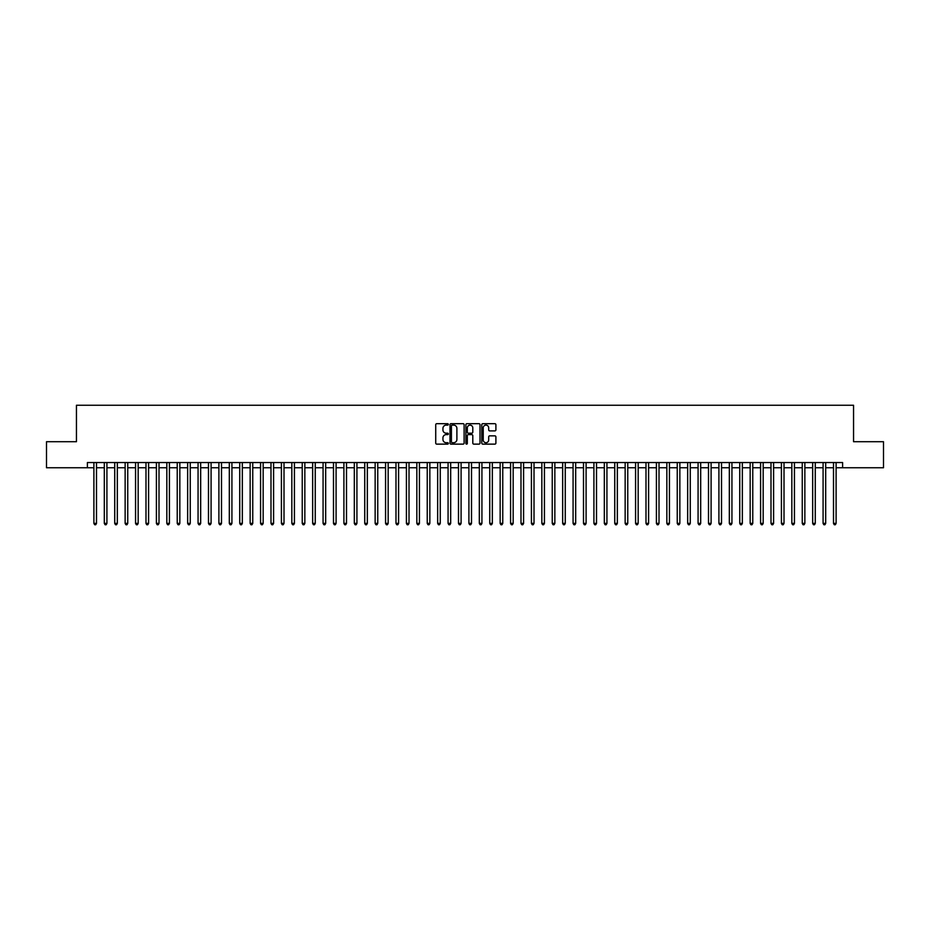 <?xml version="1.0" encoding="UTF-8"?>
<svg xmlns="http://www.w3.org/2000/svg" width="930" height="930" viewBox="0 0 930 930"><rect width="100%" height="100%" fill="white"/><g stroke="black" fill="none" stroke-linecap="round" stroke-linejoin="round"><path stroke-width="1.4" d="M448.33 424.394A0.721 0.721 0 0 0 447.621 423.685L436.751 423.685A1.023 1.023 0 0 0 435.728 424.708L435.728 443.11A1.023 1.023 0 0 0 436.751 444.133L447.621 444.133A0.721 0.721 0 0 0 448.33 443.412A0.721 0.721 0 0 0 447.621 442.703L446.214 442.703A3.267 3.267 0 0 1 442.936 439.425L442.936 437.891A3.267 3.267 0 0 1 446.214 434.624L447.621 434.624A0.721 0.721 0 0 0 448.33 433.903A0.721 0.721 0 0 0 447.621 433.194L446.214 433.194A3.267 3.267 0 0 1 442.936 429.916L442.936 428.381A3.267 3.267 0 0 1 446.214 425.115L447.621 425.115A0.721 0.721 0 0 0 448.33 424.394M494.888 430.892A1.023 1.023 0 0 0 495.899 429.869L495.899 424.708A1.023 1.023 0 0 0 494.888 423.685L482.821 423.685A1.023 1.023 0 0 0 481.798 424.708L481.798 443.11A1.023 1.023 0 0 0 482.821 444.133L494.888 444.133A1.023 1.023 0 0 0 495.899 443.11L495.899 436.868A1.023 1.023 0 0 0 494.888 435.845L489.715 435.845A1.023 1.023 0 0 0 488.692 436.868L488.692 439.96A2.732 2.732 0 0 1 485.96 442.703A2.732 2.732 0 0 1 483.228 439.96L483.228 427.847A2.732 2.732 0 0 1 485.96 425.115A2.732 2.732 0 0 1 488.692 427.847L488.692 429.869A1.023 1.023 0 0 0 489.715 430.892L494.888 430.892M87.385 467.755L46.5 467.755L46.5 441.715L76.446 441.715L76.446 405.259L853.554 405.259L853.554 441.715L883.5 441.715L883.5 467.755L842.615 467.755L842.615 462.547L87.385 462.547L87.385 467.755L93.895 467.755M464.105 424.708A1.023 1.023 0 0 0 463.082 423.685L451.015 423.685A1.023 1.023 0 0 0 449.992 424.708L449.992 443.11A1.023 1.023 0 0 0 451.015 444.133L463.082 444.133A1.023 1.023 0 0 0 464.105 443.11L464.105 424.708M466.918 423.685L478.985 423.685A1.023 1.023 0 0 1 480.008 424.708L480.008 443.11A1.023 1.023 0 0 1 478.985 444.133L473.823 444.133A1.023 1.023 0 0 1 472.8 443.11L472.8 435.647A1.023 1.023 0 0 0 471.777 434.624L468.348 434.624A1.023 1.023 0 0 0 467.325 435.647L467.325 443.412A0.721 0.721 0 0 1 466.616 444.133A0.721 0.721 0 0 1 465.895 443.412L465.895 424.708A1.023 1.023 0 0 1 466.918 423.685M96.499 467.755L104.311 467.755M106.915 467.755L114.727 467.755M117.331 467.755L125.143 467.755M127.747 467.755L135.559 467.755M138.175 467.755L145.987 467.755M148.591 467.755L156.403 467.755M159.007 467.755L166.819 467.755M169.423 467.755L177.235 467.755M179.839 467.755L187.651 467.755M190.255 467.755L198.067 467.755M200.671 467.755L208.483 467.755M211.087 467.755L218.899 467.755M221.503 467.755L229.315 467.755M231.919 467.755L239.731 467.755M242.335 467.755L250.147 467.755M252.751 467.755L260.563 467.755M263.167 467.755L270.99 467.755M273.594 467.755L281.406 467.755M284.01 467.755L291.822 467.755M294.426 467.755L302.238 467.755M304.842 467.755L312.654 467.755M315.258 467.755L323.07 467.755M325.674 467.755L333.486 467.755M336.09 467.755L343.902 467.755M346.506 467.755L354.318 467.755M356.922 467.755L364.734 467.755M367.338 467.755L375.15 467.755M377.754 467.755L385.566 467.755M388.17 467.755L395.982 467.755M398.586 467.755L406.41 467.755M409.014 467.755L416.826 467.755M419.43 467.755L427.242 467.755M429.846 467.755L437.658 467.755M440.262 467.755L448.074 467.755M450.678 467.755L458.49 467.755M461.094 467.755L468.906 467.755M471.51 467.755L479.322 467.755M481.926 467.755L489.738 467.755M492.342 467.755L500.154 467.755M502.758 467.755L510.57 467.755M513.174 467.755L520.986 467.755M523.59 467.755L531.414 467.755M534.018 467.755L541.83 467.755M544.434 467.755L552.246 467.755M554.85 467.755L562.662 467.755M565.266 467.755L573.078 467.755M575.682 467.755L583.494 467.755M586.098 467.755L593.91 467.755M596.514 467.755L604.326 467.755M606.93 467.755L614.742 467.755M617.346 467.755L625.158 467.755M627.762 467.755L635.574 467.755M638.178 467.755L645.99 467.755M648.594 467.755L656.406 467.755M659.01 467.755L666.833 467.755M669.437 467.755L677.249 467.755M679.853 467.755L687.665 467.755M690.269 467.755L698.081 467.755M700.685 467.755L708.497 467.755M711.101 467.755L718.913 467.755M721.517 467.755L729.329 467.755M731.933 467.755L739.745 467.755M742.349 467.755L750.161 467.755M752.765 467.755L760.577 467.755M763.181 467.755L770.993 467.755M773.597 467.755L781.409 467.755M784.013 467.755L791.825 467.755M794.441 467.755L802.253 467.755M804.857 467.755L812.669 467.755M815.273 467.755L823.085 467.755M825.689 467.755L833.501 467.755M836.105 467.755L842.615 467.755M452.143 425.115A0.721 0.721 0 0 0 451.422 425.824L451.422 441.983A0.721 0.721 0 0 0 452.143 442.703L453.619 442.703A3.267 3.267 0 0 0 456.897 439.425L456.897 428.381A3.267 3.267 0 0 0 453.619 425.115L452.143 425.115M472.8 427.893A2.732 2.732 0 0 0 470.057 425.161A2.732 2.732 0 0 0 467.325 427.893L467.325 432.171A1.023 1.023 0 0 0 468.348 433.194L471.777 433.194A1.023 1.023 0 0 0 472.8 432.171L472.8 427.893M96.499 462.547L96.499 523.392L93.895 523.392L93.895 462.547M96.499 523.392L95.72 524.741L94.674 524.741L93.895 523.392M106.915 462.547L106.915 523.392L104.311 523.392L104.311 462.547M106.915 523.392L106.136 524.741L105.09 524.741L104.311 523.392M117.331 462.547L117.331 523.392L114.727 523.392L114.727 462.547M117.331 523.392L116.552 524.741L115.518 524.741L114.727 523.392M127.747 462.547L127.747 523.392L125.143 523.392L125.143 462.547M127.747 523.392L126.968 524.741L125.934 524.741L125.143 523.392M138.175 462.547L138.175 523.392L135.559 523.392L135.559 462.547M138.175 523.392L137.384 524.741L136.35 524.741L135.559 523.392M148.591 462.547L148.591 523.392L145.987 523.392L145.987 462.547M148.591 523.392L147.8 524.741L146.766 524.741L145.987 523.392M159.007 462.547L159.007 523.392L156.403 523.392L156.403 462.547M159.007 523.392L158.216 524.741L157.182 524.741L156.403 523.392M169.423 462.547L169.423 523.392L166.819 523.392L166.819 462.547M169.423 523.392L168.644 524.741L167.598 524.741L166.819 523.392M179.839 462.547L179.839 523.392L177.235 523.392L177.235 462.547M179.839 523.392L179.06 524.741L178.014 524.741L177.235 523.392M190.255 462.547L190.255 523.392L187.651 523.392L187.651 462.547M190.255 523.392L189.476 524.741L188.43 524.741L187.651 523.392M200.671 462.547L200.671 523.392L198.067 523.392L198.067 462.547M200.671 523.392L199.892 524.741L198.846 524.741L198.067 523.392M211.087 462.547L211.087 523.392L208.483 523.392L208.483 462.547M211.087 523.392L210.308 524.741L209.262 524.741L208.483 523.392M221.503 462.547L221.503 523.392L218.899 523.392L218.899 462.547M221.503 523.392L220.724 524.741L219.678 524.741L218.899 523.392M231.919 462.547L231.919 523.392L229.315 523.392L229.315 462.547M231.919 523.392L231.14 524.741L230.094 524.741L229.315 523.392M242.335 462.547L242.335 523.392L239.731 523.392L239.731 462.547M242.335 523.392L241.556 524.741L240.51 524.741L239.731 523.392M252.751 462.547L252.751 523.392L250.147 523.392L250.147 462.547M252.751 523.392L251.972 524.741L250.937 524.741L250.147 523.392M263.167 462.547L263.167 523.392L260.563 523.392L260.563 462.547M263.167 523.392L262.388 524.741L261.353 524.741L260.563 523.392M273.594 462.547L273.594 523.392L270.99 523.392L270.99 462.547M273.594 523.392L272.804 524.741L271.769 524.741L270.99 523.392M284.01 462.547L284.01 523.392L281.406 523.392L281.406 462.547M284.01 523.392L283.22 524.741L282.185 524.741L281.406 523.392M294.426 462.547L294.426 523.392L291.822 523.392L291.822 462.547M294.426 523.392L293.636 524.741L292.601 524.741L291.822 523.392M304.842 462.547L304.842 523.392L302.238 523.392L302.238 462.547M304.842 523.392L304.064 524.741L303.017 524.741L302.238 523.392M315.258 462.547L315.258 523.392L312.654 523.392L312.654 462.547M315.258 523.392L314.48 524.741L313.433 524.741L312.654 523.392M325.674 462.547L325.674 523.392L323.07 523.392L323.07 462.547M325.674 523.392L324.896 524.741L323.849 524.741L323.07 523.392M336.09 462.547L336.09 523.392L333.486 523.392L333.486 462.547M336.09 523.392L335.312 524.741L334.265 524.741L333.486 523.392M346.506 462.547L346.506 523.392L343.902 523.392L343.902 462.547M346.506 523.392L345.728 524.741L344.681 524.741L343.902 523.392M356.922 462.547L356.922 523.392L354.318 523.392L354.318 462.547M356.922 523.392L356.144 524.741L355.097 524.741L354.318 523.392M367.338 462.547L367.338 523.392L364.734 523.392L364.734 462.547M367.338 523.392L366.56 524.741L365.513 524.741L364.734 523.392M377.754 462.547L377.754 523.392L375.15 523.392L375.15 462.547M377.754 523.392L376.976 524.741L375.941 524.741L375.15 523.392M388.17 462.547L388.17 523.392L385.566 523.392L385.566 462.547M388.17 523.392L387.392 524.741L386.357 524.741L385.566 523.392M398.586 462.547L398.586 523.392L395.982 523.392L395.982 462.547M398.586 523.392L397.808 524.741L396.773 524.741L395.982 523.392M409.014 462.547L409.014 523.392L406.41 523.392L406.41 462.547M409.014 523.392L408.224 524.741L407.189 524.741L406.41 523.392M419.43 462.547L419.43 523.392L416.826 523.392L416.826 462.547M419.43 523.392L418.64 524.741L417.605 524.741L416.826 523.392M429.846 462.547L429.846 523.392L427.242 523.392L427.242 462.547M429.846 523.392L429.067 524.741L428.021 524.741L427.242 523.392M440.262 462.547L440.262 523.392L437.658 523.392L437.658 462.547M440.262 523.392L439.483 524.741L438.437 524.741L437.658 523.392M450.678 462.547L450.678 523.392L448.074 523.392L448.074 462.547M450.678 523.392L449.899 524.741L448.853 524.741L448.074 523.392M461.094 462.547L461.094 523.392L458.49 523.392L458.49 462.547M461.094 523.392L460.315 524.741L459.269 524.741L458.49 523.392M471.51 462.547L471.51 523.392L468.906 523.392L468.906 462.547M471.51 523.392L470.731 524.741L469.685 524.741L468.906 523.392M481.926 462.547L481.926 523.392L479.322 523.392L479.322 462.547M481.926 523.392L481.147 524.741L480.101 524.741L479.322 523.392M492.342 462.547L492.342 523.392L489.738 523.392L489.738 462.547M492.342 523.392L491.563 524.741L490.517 524.741L489.738 523.392M502.758 462.547L502.758 523.392L500.154 523.392L500.154 462.547M502.758 523.392L501.979 524.741L500.933 524.741L500.154 523.392M513.174 462.547L513.174 523.392L510.57 523.392L510.57 462.547M513.174 523.392L512.395 524.741L511.361 524.741L510.57 523.392M523.59 462.547L523.59 523.392L520.986 523.392L520.986 462.547M523.59 523.392L522.811 524.741L521.777 524.741L520.986 523.392M534.018 462.547L534.018 523.392L531.414 523.392L531.414 462.547M534.018 523.392L533.227 524.741L532.193 524.741L531.414 523.392M544.434 462.547L544.434 523.392L541.83 523.392L541.83 462.547M544.434 523.392L543.643 524.741L542.609 524.741L541.83 523.392M554.85 462.547L554.85 523.392L552.246 523.392L552.246 462.547M554.85 523.392L554.059 524.741L553.025 524.741L552.246 523.392M565.266 462.547L565.266 523.392L562.662 523.392L562.662 462.547M565.266 523.392L564.487 524.741L563.441 524.741L562.662 523.392M575.682 462.547L575.682 523.392L573.078 523.392L573.078 462.547M575.682 523.392L574.903 524.741L573.856 524.741L573.078 523.392M586.098 462.547L586.098 523.392L583.494 523.392L583.494 462.547M586.098 523.392L585.319 524.741L584.273 524.741L583.494 523.392M596.514 462.547L596.514 523.392L593.91 523.392L593.91 462.547M596.514 523.392L595.735 524.741L594.689 524.741L593.91 523.392M606.93 462.547L606.93 523.392L604.326 523.392L604.326 462.547M606.93 523.392L606.151 524.741L605.105 524.741L604.326 523.392M617.346 462.547L617.346 523.392L614.742 523.392L614.742 462.547M617.346 523.392L616.567 524.741L615.521 524.741L614.742 523.392M627.762 462.547L627.762 523.392L625.158 523.392L625.158 462.547M627.762 523.392L626.983 524.741L625.937 524.741L625.158 523.392M638.178 462.547L638.178 523.392L635.574 523.392L635.574 462.547M638.178 523.392L637.399 524.741L636.364 524.741L635.574 523.392M648.594 462.547L648.594 523.392L645.99 523.392L645.99 462.547M648.594 523.392L647.815 524.741L646.78 524.741L645.99 523.392M659.01 462.547L659.01 523.392L656.406 523.392L656.406 462.547M659.01 523.392L658.231 524.741L657.196 524.741L656.406 523.392M669.437 462.547L669.437 523.392L666.833 523.392L666.833 462.547M669.437 523.392L668.647 524.741L667.612 524.741L666.833 523.392M679.853 462.547L679.853 523.392L677.249 523.392L677.249 462.547M679.853 523.392L679.063 524.741L678.028 524.741L677.249 523.392M690.269 462.547L690.269 523.392L687.665 523.392L687.665 462.547M690.269 523.392L689.49 524.741L688.444 524.741L687.665 523.392M700.685 462.547L700.685 523.392L698.081 523.392L698.081 462.547M700.685 523.392L699.906 524.741L698.86 524.741L698.081 523.392M711.101 462.547L711.101 523.392L708.497 523.392L708.497 462.547M711.101 523.392L710.322 524.741L709.276 524.741L708.497 523.392M721.517 462.547L721.517 523.392L718.913 523.392L718.913 462.547M721.517 523.392L720.738 524.741L719.692 524.741L718.913 523.392M731.933 462.547L731.933 523.392L729.329 523.392L729.329 462.547M731.933 523.392L731.154 524.741L730.108 524.741L729.329 523.392M742.349 462.547L742.349 523.392L739.745 523.392L739.745 462.547M742.349 523.392L741.57 524.741L740.524 524.741L739.745 523.392M752.765 462.547L752.765 523.392L750.161 523.392L750.161 462.547M752.765 523.392L751.986 524.741L750.94 524.741L750.161 523.392M763.181 462.547L763.181 523.392L760.577 523.392L760.577 462.547M763.181 523.392L762.402 524.741L761.356 524.741L760.577 523.392M773.597 462.547L773.597 523.392L770.993 523.392L770.993 462.547M773.597 523.392L772.818 524.741L771.784 524.741L770.993 523.392M784.013 462.547L784.013 523.392L781.409 523.392L781.409 462.547M784.013 523.392L783.234 524.741L782.2 524.741L781.409 523.392M794.441 462.547L794.441 523.392L791.825 523.392L791.825 462.547M794.441 523.392L793.65 524.741L792.616 524.741L791.825 523.392M804.857 462.547L804.857 523.392L802.253 523.392L802.253 462.547M804.857 523.392L804.066 524.741L803.032 524.741L802.253 523.392M815.273 462.547L815.273 523.392L812.669 523.392L812.669 462.547M815.273 523.392L814.482 524.741L813.448 524.741L812.669 523.392M825.689 462.547L825.689 523.392L823.085 523.392L823.085 462.547M825.689 523.392L824.91 524.741L823.864 524.741L823.085 523.392M836.105 462.547L836.105 523.392L833.501 523.392L833.501 462.547M836.105 523.392L835.326 524.741L834.28 524.741L833.501 523.392"/></g></svg>
